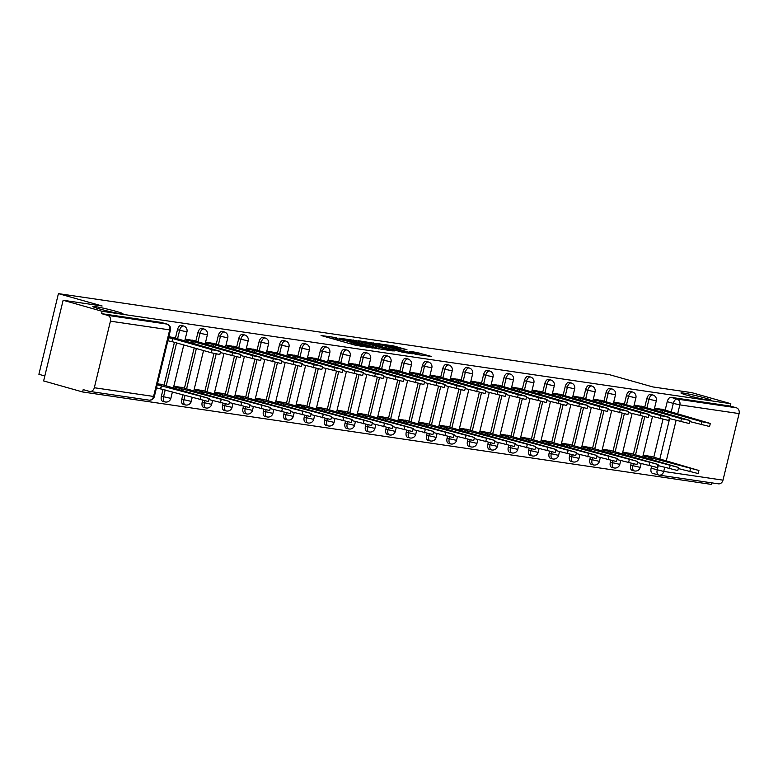 <?xml version="1.0" encoding="UTF-8"?>
<svg xmlns="http://www.w3.org/2000/svg" width="778" height="778" viewBox="0 0 778 778"><rect width="100%" height="100%" fill="white"/><g stroke="black" fill="none" stroke-linecap="round" stroke-linejoin="round"><path stroke-width="1.17" d="M336.3 337.662L321.051 335.503L355.682 345.296L372.808 348.048L354.924 343.847L351.637 342.66L354.194 342.728L337.03 338.79L333.743 337.603L336.3 337.662M687.664 395.389A15.511 0.924 13.6 0 0 703.049 399.153A15.511 0.924 13.6 0 0 711.111 400.271A15.511 0.924 13.6 0 0 704.401 397.85A15.511 0.924 13.6 0 0 689.016 394.096A15.511 0.924 13.6 0 0 680.954 392.978A15.511 0.924 13.6 0 0 687.664 395.389M99.535 308.944A15.511 0.924 13.6 0 0 114.93 312.698A15.511 0.924 13.6 0 0 122.992 313.816A15.511 0.924 13.6 0 0 116.282 311.404A15.511 0.924 13.6 0 0 100.897 307.641A15.511 0.924 13.6 0 0 92.835 306.522A15.511 0.924 13.6 0 0 99.535 308.944M631.143 463.484L630.725 465.225A4.853 2.626 105.8 0 0 632.018 470.272A4.853 2.626 105.8 0 0 632.203 470.311M610.74 460.479L610.322 462.22A4.853 2.626 105.8 0 0 611.615 467.277A4.853 2.626 105.8 0 0 611.8 467.315M590.327 457.483L589.909 459.224A4.853 2.626 105.8 0 0 591.202 464.272A4.853 2.626 105.8 0 0 591.387 464.31M569.924 454.488L569.506 456.229A4.853 2.626 105.8 0 0 570.799 461.276A4.853 2.626 105.8 0 0 570.984 461.315M549.521 451.483L549.093 453.224A4.853 2.626 105.8 0 0 550.396 458.271A4.853 2.626 105.8 0 0 550.571 458.31M529.108 448.488L528.69 450.229A4.853 2.626 105.8 0 0 529.983 455.276A4.853 2.626 105.8 0 0 530.168 455.315M508.705 445.483L508.287 447.224A4.853 2.626 105.8 0 0 509.58 452.271A4.853 2.626 105.8 0 0 509.765 452.31M488.302 442.488L487.874 444.228A4.853 2.626 105.8 0 0 489.177 449.276A4.853 2.626 105.8 0 0 489.352 449.314M467.889 439.482L467.471 441.223A4.853 2.626 105.8 0 0 468.764 446.28A4.853 2.626 105.8 0 0 468.949 446.319M447.486 436.487L447.068 438.228A4.853 2.626 105.8 0 0 448.361 443.275A4.853 2.626 105.8 0 0 448.546 443.314M427.083 433.482L426.655 435.223A4.853 2.626 105.8 0 0 427.958 440.28A4.853 2.626 105.8 0 0 428.133 440.319M406.67 430.487L406.252 432.228A4.853 2.626 105.8 0 0 407.546 437.275A4.853 2.626 105.8 0 0 407.73 437.314M386.267 427.492L385.849 429.232A4.853 2.626 105.8 0 0 387.143 434.28A4.853 2.626 105.8 0 0 387.327 434.319M365.864 424.487L365.436 426.227A4.853 2.626 105.8 0 0 366.739 431.275A4.853 2.626 105.8 0 0 366.915 431.313M345.451 421.491L345.033 423.232A4.853 2.626 105.8 0 0 346.327 428.279A4.853 2.626 105.8 0 0 346.511 428.318M325.048 418.486L324.63 420.227A4.853 2.626 105.8 0 0 325.924 425.284A4.853 2.626 105.8 0 0 326.108 425.323M304.645 415.491L304.217 417.232A4.853 2.626 105.8 0 0 305.521 422.279A4.853 2.626 105.8 0 0 305.696 422.318M284.233 412.486L283.814 414.227A4.853 2.626 105.8 0 0 285.108 419.284A4.853 2.626 105.8 0 0 285.293 419.323M263.83 409.491L263.411 411.231A4.853 2.626 105.8 0 0 264.705 416.279A4.853 2.626 105.8 0 0 264.89 416.318M243.426 406.495L242.999 408.236A4.853 2.626 105.8 0 0 244.302 413.283A4.853 2.626 105.8 0 0 244.477 413.322M223.014 403.49L222.596 405.231A4.853 2.626 105.8 0 0 223.889 410.278A4.853 2.626 105.8 0 0 224.074 410.317M202.611 400.495L202.192 402.236A4.853 2.626 105.8 0 0 203.486 407.283A4.853 2.626 105.8 0 0 203.671 407.322M182.82 394.942L181.78 399.231A4.853 2.626 105.8 0 0 183.083 404.278A4.853 2.626 105.8 0 0 183.258 404.317M163.04 389.35L161.377 396.235A4.853 2.626 105.8 0 0 162.67 401.283A4.853 2.626 105.8 0 0 162.855 401.322M406.972 349.711L393.415 345.87L377.875 343.633L416.736 354.535L431.245 356.402L416.298 352.346L409.432 351.384L419.031 354.389L409.413 352.385L383.865 344.946L406.972 349.711M94.323 387.736L153.577 396.449L169.682 329.891L110.427 321.178L94.323 387.736A4.853 4.065 -81.6 0 1 89.703 391.422A4.853 4.065 -81.6 0 1 89.266 391.334L83.188 389.613L82.624 391.966L43.626 380.928L63.135 300.259L102.122 305.987L58.418 293.627L609.125 374.578L652.83 386.938L691.817 392.666L730.814 403.704L102.142 311.297L101.568 313.651L107.646 315.362L166.9 324.076A4.853 2.626 -74.2 0 1 167.085 324.115A4.853 2.626 -74.2 0 1 167.494 324.3M63.135 300.259L102.142 311.297M356.684 340.735L338.965 338.129L373.596 347.931L392.345 350.907L356.684 340.735L356.412 341.892M358.298 340.715L376.649 343.672L412.311 353.834L402.226 352.142L384.974 347.435L380.286 346.784L394.135 351.024L358.259 340.861M658.324 474.93L652.606 473.316A4.853 2.626 -74.2 0 1 652.431 473.277A4.853 2.626 -74.2 0 1 651.128 468.22L651.556 466.479M653.802 457.163L662.934 419.449M665.19 410.123L667.232 401.662L673.31 403.383A4.853 2.626 -74.2 0 1 677.064 399.065L736.319 407.779A4.853 4.065 98.4 0 1 739.1 413.585L722.995 480.143A4.853 4.065 98.4 0 1 718.376 483.828L659.112 475.125A4.853 4.065 98.4 0 1 658.684 475.027A4.853 2.626 -74.2 0 1 658.499 474.988A4.853 2.626 -74.2 0 1 657.206 469.941L658.246 465.652M82.624 391.966L711.296 484.373L711.666 482.846M44.823 375.969L38.9 374.296L58.418 293.627M730.814 403.704L730.241 406.058L736.319 407.779M110.427 321.178A4.853 4.065 -81.6 0 0 107.646 315.362M162.407 384.702L157.457 383.719M173.786 337.662L168.836 336.689M182.811 387.707L173.825 386.131M194.189 340.667L185.203 339.091M203.214 390.702L194.228 389.126M214.592 343.662L205.606 342.087M223.626 393.697L214.631 392.131M235.005 346.667L226.009 345.092M244.029 396.702L235.044 395.127M255.408 349.662L246.422 348.087M264.432 399.697L255.447 398.132M275.82 352.667L266.825 351.092M284.845 402.703L275.85 401.127M296.224 355.663L287.228 354.087M305.248 405.698L296.262 404.122M316.627 358.658L307.641 357.092M325.651 408.703L316.665 407.127M337.039 361.663L328.044 360.088M346.064 411.698L337.069 410.123M357.442 364.658L348.447 363.093M366.467 414.703L357.481 413.128M377.845 367.663L368.86 366.088M386.87 417.698L377.884 416.123M398.258 370.659L389.263 369.083M407.283 420.694L398.287 419.128M418.661 373.664L409.675 372.088M427.686 423.699L418.7 422.123M439.064 376.659L430.078 375.084M448.099 426.694L439.103 425.119M459.477 379.664L450.481 378.089M468.502 429.699L459.506 428.124M479.88 382.659L470.894 381.084M488.905 432.694L479.919 431.119M500.283 385.655L491.297 384.089M509.318 435.699L500.322 434.124M520.696 388.66L511.7 387.084M529.721 438.695L520.725 437.119M541.099 391.655L532.113 390.079M550.124 441.69L541.138 440.124M561.502 394.66L552.516 393.084M570.537 444.695L561.541 443.12M581.915 397.655L572.919 396.08M590.94 447.69L581.954 446.125M602.318 400.66L593.332 399.085M611.343 450.695L602.357 449.12M622.721 403.656L613.735 402.08M631.755 453.691L622.76 452.115M643.134 406.661L634.138 405.085M633.399 454.158L642.521 416.444M644.777 407.118L646.829 398.667L648.978 399.279A4.853 2.626 -74.2 0 1 652.917 395L650.758 394.388A4.853 2.626 105.8 0 0 646.829 398.667M612.996 451.162L622.118 413.449M624.374 404.122L626.416 395.662L628.575 396.274A4.853 2.626 -74.2 0 1 632.514 391.995L630.355 391.383A4.853 2.626 105.8 0 0 626.416 395.662M592.583 448.157L601.715 410.444M603.971 401.127L606.013 392.666L608.172 393.279A4.853 2.626 -74.2 0 1 612.101 389L609.952 388.387A4.853 2.626 105.8 0 0 606.013 392.666M572.18 445.162L581.302 407.448M583.558 398.122L585.61 389.671L587.76 390.274A4.853 2.626 -74.2 0 1 591.698 385.995L589.539 385.382A4.853 2.626 105.8 0 0 585.61 389.671M551.777 442.157L560.899 404.443M563.155 395.127L565.198 386.666L567.356 387.279A4.853 2.626 -74.2 0 1 571.295 383L569.136 382.387A4.853 2.626 105.8 0 0 565.198 386.666M531.364 439.162L540.496 401.448M542.752 392.122L544.795 383.671L546.953 384.274A4.853 2.626 -74.2 0 1 550.882 379.995L548.733 379.392A4.853 2.626 105.8 0 0 544.795 383.671M510.961 436.166L520.083 398.453M522.339 389.126L524.391 380.666L526.541 381.278A4.853 2.626 -74.2 0 1 530.479 376.999L528.32 376.387A4.853 2.626 105.8 0 0 524.391 380.666M490.558 433.161L499.68 395.448M501.936 386.121L503.979 377.67L506.138 378.283A4.853 2.626 -74.2 0 1 510.076 373.994L507.917 373.391A4.853 2.626 105.8 0 0 503.979 377.67M470.145 430.166L479.277 392.452M481.524 383.126L483.576 374.665L485.735 375.278A4.853 2.626 -74.2 0 1 489.663 370.999L487.514 370.386A4.853 2.626 105.8 0 0 483.576 374.665M449.742 427.161L458.864 389.447M461.121 380.121L463.163 371.67L465.322 372.283A4.853 2.626 -74.2 0 1 469.26 368.004L467.101 367.391A4.853 2.626 105.8 0 0 463.163 371.67M429.339 424.166L438.461 386.452M440.718 377.126L442.76 368.675L444.919 369.278A4.853 2.626 -74.2 0 1 448.857 364.999L446.698 364.386A4.853 2.626 105.8 0 0 442.76 368.675M408.927 421.161L418.058 383.447M420.305 374.13L422.357 365.67L424.506 366.282A4.853 2.626 -74.2 0 1 428.445 362.003L426.295 361.391A4.853 2.626 105.8 0 0 422.357 365.67M388.523 418.165L397.646 380.452M399.902 371.125L401.944 362.674L404.103 363.277A4.853 2.626 -74.2 0 1 408.042 358.998L405.883 358.395A4.853 2.626 105.8 0 0 401.944 362.674M368.12 415.16L377.242 377.447M379.499 368.13L381.541 359.669L383.7 360.282A4.853 2.626 -74.2 0 1 387.639 356.003L385.48 355.39A4.853 2.626 105.8 0 0 381.541 359.669M347.708 412.165L356.83 374.451M359.086 365.125L361.138 356.674L363.287 357.277A4.853 2.626 -74.2 0 1 367.226 352.998L365.067 352.395A4.853 2.626 105.8 0 0 361.138 356.674M327.305 409.17L336.427 371.456M338.683 362.13L340.725 353.669L342.884 354.282A4.853 2.626 -74.2 0 1 346.823 350.003L344.664 349.39A4.853 2.626 105.8 0 0 340.725 353.669M306.902 406.165L316.024 368.451M318.28 359.125L320.322 350.674L322.481 351.286A4.853 2.626 -74.2 0 1 326.41 346.998L324.261 346.395A4.853 2.626 105.8 0 0 320.322 350.674M286.489 403.169L295.611 365.456M297.867 356.13L299.919 347.669L302.068 348.281A4.853 2.626 -74.2 0 1 306.007 344.002L303.848 343.39A4.853 2.626 105.8 0 0 299.919 347.669M266.086 400.164L275.208 362.451M277.464 353.134L279.506 344.673L281.665 345.286A4.853 2.626 -74.2 0 1 285.604 341.007L283.445 340.394A4.853 2.626 105.8 0 0 279.506 344.673M245.683 397.169L254.805 359.455M257.061 350.129L259.103 341.678L261.262 342.281A4.853 2.626 -74.2 0 1 265.191 338.002L263.042 337.389A4.853 2.626 105.8 0 0 259.103 341.678M225.27 394.164L234.392 356.45M236.648 347.134L238.7 338.673L240.849 339.286A4.853 2.626 -74.2 0 1 244.788 335.007L242.629 334.394A4.853 2.626 105.8 0 0 238.7 338.673M204.867 391.169L213.989 353.455M216.245 344.129L218.287 335.678L220.446 336.281A4.853 2.626 -74.2 0 1 224.385 332.002L222.226 331.399A4.853 2.626 105.8 0 0 218.287 335.678M184.454 388.173L194.199 347.912M195.842 341.134L197.884 332.673L200.043 333.285A4.853 2.626 -74.2 0 1 203.972 329.006L201.823 328.394A4.853 2.626 105.8 0 0 197.884 332.673M164.051 385.168L174.418 342.31M175.429 338.129L177.481 329.678L179.63 330.29A4.853 2.626 -74.2 0 1 183.569 326.001L181.41 325.399A4.853 2.626 105.8 0 0 177.481 329.678M663.537 409.656L654.551 408.08M652.159 456.696L643.173 455.12M730.241 406.058L670.986 397.344A4.853 2.626 105.8 0 0 667.232 401.662M101.568 313.651L160.822 322.355A4.853 2.626 -74.2 0 1 161.007 322.393A4.853 2.626 -74.2 0 1 161.182 322.462M342.437 338.751L373.275 347.591L378.623 348.427L354.564 341.367L342.437 338.751M373.615 344.041L363.987 342.038L377.982 346.035L382.669 346.687L373.615 344.041M157.205 384.76L209.165 398.501L160.55 384.176M209.165 398.501L208.426 401.565L156.466 387.823M160.803 388.718L161.542 385.664M168.583 337.73L172.93 338.625L172.191 341.678L167.844 340.783M172.93 338.625L212.122 349.711L220.553 351.462L219.814 354.525L211.383 352.774L172.191 341.678M220.553 351.462L171.928 337.137M173.679 386.705L229.578 401.506L180.953 387.181M229.578 401.506L228.839 404.56L208.912 399.552M181.507 390.488L181.955 388.66M194.092 389.7L249.981 404.502L201.366 390.177M249.981 404.502L249.242 407.555L229.325 402.557M201.92 393.493L202.358 391.655M185.057 339.665L193.333 341.62L192.886 343.458M193.333 341.62L232.525 352.716L240.956 354.467L240.217 357.52L220.291 352.522M240.956 354.467L192.331 340.142M205.47 342.66L213.736 344.625L213.298 346.453M213.736 344.625L252.938 355.711L261.359 357.462L260.62 360.525L240.703 355.517M261.359 357.462L212.744 343.137M214.495 392.705L270.384 407.497L221.769 393.172M270.384 407.497L269.645 410.56L249.728 405.552M222.323 396.488L222.761 394.66M234.898 395.701L290.797 410.502L242.172 396.177M290.797 410.502L290.058 413.556L270.131 408.557M242.726 399.493L243.174 397.655M255.31 398.696L311.2 413.497L262.585 399.172M311.2 413.497L310.461 416.561L290.544 411.552M263.139 402.489L263.577 400.66M225.873 345.665L234.149 347.62L233.701 349.448M234.149 347.62L273.341 358.707L281.772 360.467L281.033 363.521L261.107 358.512M281.772 360.467L233.147 346.142M246.276 348.661L254.552 350.625L254.105 352.453M254.552 350.625L293.744 361.712L302.175 363.462L301.436 366.526L281.51 361.517M302.175 363.462L253.55 349.137M266.689 351.666L274.955 353.62L274.517 355.449M274.955 353.62L314.156 364.707L322.578 366.467L321.839 369.521L301.922 364.512M322.578 366.467L273.963 352.142M275.713 401.701L331.613 416.502L282.988 402.177M331.613 416.502L330.864 419.556L310.947 414.548M283.542 405.484L283.989 403.656M287.092 354.661L295.368 356.616L294.92 358.454M295.368 356.616L334.559 367.712L342.991 369.462L342.252 372.516L322.325 367.517M342.991 369.462L294.366 355.138M296.117 404.696L352.016 419.498L303.391 405.173M352.016 419.498L351.277 422.561L331.35 417.553M303.945 408.489L304.392 406.661M307.505 357.666L315.771 359.621L315.323 361.449M315.771 359.621L354.963 370.707L363.394 372.458L362.655 375.521L342.728 370.513M363.394 372.458L314.769 358.133M316.529 407.701L372.419 422.503L323.804 408.178M372.419 422.503L371.68 425.556L351.763 420.548M324.358 411.484L324.796 409.656M327.908 360.661L336.174 362.616L335.736 364.454M336.174 362.616L375.375 373.712L383.797 375.463L383.058 378.516L363.141 373.518M383.797 375.463L335.182 361.138M336.932 410.696L392.832 425.498L344.207 411.173M392.832 425.498L392.083 428.552L372.166 423.553M344.761 414.489L345.208 412.661M348.311 363.657L356.587 365.621L356.139 367.449M356.587 365.621L395.778 376.708L404.21 378.458L403.471 381.521L383.544 376.513M404.21 378.458L355.585 364.133M357.335 413.702L413.235 428.503L364.61 414.178M413.235 428.503L412.496 431.557L392.569 426.548M365.164 417.485L365.611 415.656M368.723 366.662L376.99 368.616L376.552 370.445M376.99 368.616L416.181 379.713L424.613 381.463L423.874 384.517L403.957 379.518M424.613 381.463L375.988 367.138M377.748 416.697L433.638 431.498L385.022 417.173M433.638 431.498L432.899 434.552L412.982 429.553M385.577 420.49L386.014 418.652M389.126 369.657L397.393 371.621L396.955 373.45M397.393 371.621L436.594 382.708L445.016 384.458L444.277 387.522L424.36 382.513M445.016 384.458L396.401 370.134M398.151 419.702L454.051 434.494L405.426 420.169M454.051 434.494L453.311 437.557L433.385 432.549M405.98 423.485L406.427 421.657M409.529 372.662L417.805 374.617L417.358 376.445M417.805 374.617L456.997 385.703L465.429 387.463L464.69 390.517L444.763 385.509M465.429 387.463L416.804 373.139M418.554 422.697L474.454 437.499L425.829 423.174M474.454 437.499L473.714 440.552L453.788 435.554M426.383 426.49L426.83 424.652M429.942 375.657L438.209 377.622L437.771 379.45M438.209 377.622L477.4 388.708L485.832 390.459L485.093 393.522L465.176 388.514M485.832 390.459L437.217 376.134M438.967 425.692L494.857 440.494L446.241 426.169M494.857 440.494L494.118 443.557L474.201 438.549M446.796 429.485L447.233 427.657M450.345 378.662L458.612 380.617L458.174 382.445M458.612 380.617L497.813 391.704L506.235 393.464L505.496 396.517L485.579 391.509M506.235 393.464L457.62 379.139M459.37 428.697L515.269 443.499L466.644 429.174M515.269 443.499L514.53 446.553L494.604 441.544M467.199 432.48L467.646 430.652M470.748 381.658L479.024 383.612L478.577 385.45M479.024 383.612L518.216 394.709L526.648 396.459L525.909 399.513L505.982 394.514M526.648 396.459L478.023 382.134M479.783 431.693L535.672 446.494L487.047 432.169M535.672 446.494L534.933 449.558L515.007 444.549M487.602 435.486L488.049 433.657M491.161 384.663L499.427 386.617L498.99 388.446M499.427 386.617L538.629 397.704L547.051 399.454L546.312 402.518L526.395 397.509M547.051 399.454L498.435 385.129M500.186 434.698L556.075 449.499L507.46 435.174M556.075 449.499L555.336 452.553L535.42 447.545M508.015 438.481L508.452 436.653M511.564 387.658L519.83 389.613L519.393 391.451M519.83 389.613L559.032 400.709L567.454 402.459L566.715 405.513L546.798 400.514M567.454 402.459L518.838 388.134M520.589 437.693L576.488 452.495L527.863 438.17M576.488 452.495L575.749 455.548L555.823 450.55M528.418 441.486L528.865 439.648M531.967 390.653L540.243 392.618L539.796 394.446M540.243 392.618L579.435 403.704L587.867 405.455L587.127 408.518L567.201 403.51M587.867 405.455L539.242 391.13M541.002 440.698L596.891 455.49L548.266 441.165M596.891 455.49L596.152 458.553L576.235 453.545M548.821 444.481L549.268 442.653M552.38 393.658L560.646 395.613L560.209 397.441M560.646 395.613L599.848 406.7L608.27 408.46L607.53 411.513L587.614 406.505M608.27 408.46L559.654 394.135M561.405 443.693L617.294 458.495L568.679 444.17M617.294 458.495L616.555 461.549L596.638 456.55M569.233 447.486L569.671 445.648M572.783 396.654L581.059 398.618L580.612 400.446M581.059 398.618L620.251 409.705L628.673 411.455L627.934 414.518L608.017 409.51M628.673 411.455L580.057 397.13M581.808 446.689L637.707 461.49L589.082 447.165M637.707 461.49L636.968 464.554L617.042 459.545M589.636 450.481L590.084 448.653M593.186 399.659L601.462 401.613L601.015 403.442M601.462 401.613L640.654 412.7L649.085 414.46L648.346 417.514L628.42 412.505M649.085 414.46L600.46 400.135M602.221 449.694L658.11 464.495L609.495 450.17M658.11 464.495L657.371 467.549L637.454 462.55M610.049 453.477L610.487 451.648M613.599 402.654L621.865 404.618L621.428 406.447M621.865 404.618L661.067 415.705L669.488 417.455L668.749 420.509L648.833 415.51M669.488 417.455L620.873 403.13M622.624 452.689L678.513 467.49L629.898 453.166M678.513 467.49L677.774 470.554L657.857 465.545M630.452 456.482L630.89 454.653M634.002 405.659L642.278 407.614L641.831 409.442M642.278 407.614L681.47 418.7L689.901 420.46L689.152 423.514L669.236 418.506M689.901 420.46L641.276 406.135M643.027 455.694L698.926 470.496L650.301 456.171M698.926 470.496L698.187 473.549L678.26 468.541M650.855 459.477L651.303 457.649M654.405 408.654L662.681 410.609L662.234 412.447M662.681 410.609L701.873 421.705L710.304 423.456L709.565 426.509L689.639 421.511M710.304 423.456L661.679 409.131M634.362 470.923A4.853 2.626 -74.2 0 1 634.177 470.885A4.853 2.626 -74.2 0 1 632.884 465.837L633.321 463.989M630.725 465.225L640.206 467.354L641.121 463.581M613.949 467.918A4.853 2.626 -74.2 0 1 613.774 467.879A4.853 2.626 -74.2 0 1 612.471 462.832L612.918 460.994M610.322 462.22L619.803 464.359L620.718 460.586M593.546 464.923A4.853 2.626 -74.2 0 1 593.361 464.884A4.853 2.626 -74.2 0 1 592.068 459.837L592.515 457.989M589.909 459.224L599.391 461.354L600.305 457.581M573.143 461.928A4.853 2.626 -74.2 0 1 572.958 461.889A4.853 2.626 -74.2 0 1 571.665 456.832L572.102 454.994M569.506 456.229L578.988 458.359L579.902 454.585M552.73 458.923A4.853 2.626 -74.2 0 1 552.545 458.884A4.853 2.626 -74.2 0 1 551.252 453.837L551.699 451.989M549.093 453.224L558.585 455.363L559.499 451.59M532.327 455.927A4.853 2.626 -74.2 0 1 532.142 455.889A4.853 2.626 -74.2 0 1 530.849 450.832L531.296 448.994M528.69 450.229L538.172 452.358L539.086 448.585M511.914 452.922A4.853 2.626 -74.2 0 1 511.739 452.884A4.853 2.626 -74.2 0 1 510.436 447.836L510.883 445.989M508.287 447.224L517.769 449.363L518.683 445.59M491.511 449.927A4.853 2.626 -74.2 0 1 491.326 449.888A4.853 2.626 -74.2 0 1 490.033 444.841L490.48 442.993M487.874 444.228L497.366 446.358L498.28 442.585M471.108 446.922A4.853 2.626 -74.2 0 1 470.923 446.883A4.853 2.626 -74.2 0 1 469.63 441.836L470.077 439.998M467.471 441.223L476.953 443.363L477.867 439.589M450.695 443.927A4.853 2.626 -74.2 0 1 450.52 443.888A4.853 2.626 -74.2 0 1 449.217 438.841L449.665 436.993M447.068 438.228L456.55 440.358L457.464 436.584M430.292 440.922A4.853 2.626 -74.2 0 1 430.108 440.883A4.853 2.626 -74.2 0 1 428.814 435.836L429.262 433.998M426.655 435.223L436.147 437.362L437.061 433.589M409.889 437.926A4.853 2.626 -74.2 0 1 409.705 437.888A4.853 2.626 -74.2 0 1 408.411 432.84L408.858 430.993M406.252 432.228L415.734 434.367L416.648 430.584M389.477 434.931A4.853 2.626 -74.2 0 1 389.301 434.892A4.853 2.626 -74.2 0 1 387.998 429.835L388.446 427.997M385.849 429.232L395.331 431.362L396.245 427.589M369.073 431.926A4.853 2.626 -74.2 0 1 368.889 431.887A4.853 2.626 -74.2 0 1 367.595 426.84L368.043 424.992M365.436 426.227L374.928 428.367L375.832 424.594M348.67 428.931A4.853 2.626 -74.2 0 1 348.486 428.892A4.853 2.626 -74.2 0 1 347.192 423.835L347.64 421.997M345.033 423.232L354.515 425.362L355.429 421.588M328.258 425.926A4.853 2.626 -74.2 0 1 328.083 425.887A4.853 2.626 -74.2 0 1 326.779 420.84L327.227 418.992M324.63 420.227L334.112 422.366L335.026 418.593M307.855 422.931A4.853 2.626 -74.2 0 1 307.67 422.892A4.853 2.626 -74.2 0 1 306.376 417.844L306.824 415.997M304.217 417.232L313.709 419.361L314.613 415.588M287.452 419.925A4.853 2.626 -74.2 0 1 287.267 419.887A4.853 2.626 -74.2 0 1 285.973 414.839L286.421 413.001M283.814 414.227L293.296 416.366L294.21 412.593M267.039 416.93A4.853 2.626 -74.2 0 1 266.864 416.891A4.853 2.626 -74.2 0 1 265.561 411.844L266.008 409.996M263.411 411.231L272.893 413.361L273.807 409.588M246.636 413.925A4.853 2.626 -74.2 0 1 246.451 413.886A4.853 2.626 -74.2 0 1 245.158 408.839L245.605 407.001M242.999 408.236L252.49 410.366L253.395 406.593M226.233 410.93A4.853 2.626 -74.2 0 1 226.048 410.891A4.853 2.626 -74.2 0 1 224.754 405.844L225.192 403.996M222.596 405.231L232.077 407.371L232.992 403.597M205.82 407.935A4.853 2.626 -74.2 0 1 205.645 407.896A4.853 2.626 -74.2 0 1 204.342 402.839L204.789 401.001M202.192 402.236L211.674 404.365L212.589 400.592M185.417 404.93A4.853 2.626 -74.2 0 1 185.232 404.891A4.853 2.626 -74.2 0 1 183.939 399.843L184.979 395.555M181.78 399.231L191.262 401.37L192.176 397.597M165.014 401.934A4.853 2.626 -74.2 0 1 164.829 401.895A4.853 2.626 -74.2 0 1 163.536 396.838L165.199 389.963M161.377 396.235L170.859 398.365L172.405 391.995M651.128 468.22L663.741 471.439L722.995 480.143M659.793 459.234L669.625 418.613M671.171 412.194L673.31 403.383L679.846 404.881L677.628 414.022M676.072 420.441L666.25 461.062M664.694 467.481L663.741 471.439A4.853 4.065 98.4 0 1 659.112 475.125A4.853 4.853 0 0 1 658.499 474.988L652.431 473.277M739.1 413.585L679.846 404.881A4.853 4.065 -81.6 0 0 677.064 399.065L670.986 397.344M635.558 454.77L644.709 416.95M646.936 407.73L648.978 399.279L656.311 400.796A4.853 4.853 0 0 0 652.917 395M615.145 451.765L624.296 413.954M626.533 404.735L628.575 396.274L635.898 397.801A4.853 4.853 0 0 0 632.514 391.995M594.742 448.77L603.893 410.949M606.12 401.73L608.172 393.279L615.495 394.806A4.853 4.853 0 0 0 612.101 389M574.339 445.775L583.481 407.954M585.717 398.735L587.76 390.274L595.092 391.801A4.853 4.853 0 0 0 591.698 385.995M553.926 442.77L563.077 404.959M565.314 395.73L567.356 387.279L574.679 388.806A4.853 4.853 0 0 0 571.295 383M533.523 439.774L542.674 401.954M544.901 392.734L546.953 384.274L554.276 385.8A4.853 4.853 0 0 0 550.882 379.995M513.12 436.769L522.262 398.958M524.498 389.739L526.541 381.278L533.873 382.805A4.853 4.853 0 0 0 530.479 376.999M492.707 433.774L501.859 395.953M504.086 386.734L506.138 378.283L513.461 379.8A4.853 4.853 0 0 0 510.076 373.994M472.304 430.769L481.456 392.958M483.683 383.739L485.735 375.278L493.058 376.805A4.853 4.853 0 0 0 489.663 370.999M451.901 427.774L461.043 389.953M463.28 380.734L465.322 372.283L472.654 373.8A4.853 4.853 0 0 0 469.26 368.004M431.489 424.769L440.64 386.958M442.867 377.738L444.919 369.278L452.242 370.805A4.853 4.853 0 0 0 448.857 364.999M411.085 421.773L420.237 383.962M422.464 374.733L424.506 366.282L431.839 367.809A4.853 4.853 0 0 0 428.445 362.003M390.682 418.778L399.824 380.957M402.061 371.738L404.103 363.277L411.436 364.804A4.853 4.853 0 0 0 408.042 358.998M370.27 415.773L379.421 377.962M381.648 368.733L383.7 360.282L391.023 361.809A4.853 4.853 0 0 0 387.639 356.003M349.867 412.778L359.018 374.957M361.245 365.738L363.287 357.277L370.62 358.804A4.853 4.853 0 0 0 367.226 352.998M329.464 409.773L338.605 371.962M340.842 362.743L342.884 354.282L350.217 355.809A4.853 4.853 0 0 0 346.823 350.003M309.051 406.777L318.202 368.957M320.429 359.737L322.481 351.286L329.804 352.804A4.853 4.853 0 0 0 326.41 346.998M288.648 403.772L297.799 365.961M300.026 356.742L302.068 348.281L309.401 349.808A4.853 4.853 0 0 0 306.007 344.002M268.245 400.777L277.386 362.956M279.623 353.737L281.665 345.286L288.998 346.803A4.853 4.853 0 0 0 285.604 341.007M247.832 397.782L256.983 359.961M259.21 350.742L261.262 342.281L268.585 343.808A4.853 4.853 0 0 0 265.191 338.002M227.429 394.777L236.58 356.966M238.807 347.737L240.849 339.286L248.182 340.813A4.853 4.853 0 0 0 244.788 335.007M207.026 391.781L216.167 353.961M218.404 344.742L220.446 336.281L227.779 337.808A4.853 4.853 0 0 0 224.385 332.002M186.613 388.776L196.357 348.515M197.991 341.736L200.043 333.285L207.366 334.812A4.853 4.853 0 0 0 203.972 329.006M166.21 385.781L176.577 342.923M177.588 338.741L179.63 330.29L186.963 331.807A4.853 4.853 0 0 0 183.569 326.001M160.822 322.355L166.9 324.076A4.853 4.065 -81.6 0 1 169.682 329.891L170.479 329.921A4.853 4.853 0 0 0 167.085 324.115L161.007 322.393M154.375 396.479L153.577 396.449A4.853 4.065 98.4 0 1 148.958 400.135A4.853 4.853 0 0 0 154.375 396.479L170.479 329.921M336.757 339.937L337.03 338.79M339.636 340.754L339.918 339.607M349.779 343.623L350.188 341.95M354.642 345.004L354.924 343.847M357.54 345.763L357.812 344.664M353.241 341.007L353.475 340.005M373.207 343.925L373.45 342.942M376.377 344.819L376.649 343.672M416.065 353.338L416.298 352.346M419.079 354.875L419.507 353.086M393.172 346.862L393.415 345.87M396.342 347.756L396.615 346.609M160.608 388.689L161.347 385.635M200.004 399.804L200.743 396.751M172.726 338.595L171.987 341.649M212.122 349.711L211.383 352.774M174.865 388.611L175.225 387.133M181.323 390.439L181.76 388.63M220.407 402.81L221.147 399.746M195.268 391.606L195.628 390.138M201.726 393.435L202.163 391.626M240.81 405.805L241.559 402.751M193.138 341.591L192.701 343.399M186.603 340.103L186.243 341.571M232.525 352.716L231.786 355.77M213.542 344.596L213.104 346.395M207.006 343.098L206.647 344.576M252.938 355.711L252.198 358.765M215.681 394.611L216.031 393.133M222.129 396.44L222.566 394.631M261.223 408.81L261.962 405.746M236.084 397.607L236.444 396.138M242.542 399.435L242.979 397.626M281.626 411.805L282.365 408.751M256.487 400.612L256.847 399.133M262.945 402.43L263.382 400.631M302.039 414.8L302.778 411.747M233.945 347.591L233.517 349.4M227.409 346.103L227.059 347.572M273.341 358.707L272.601 361.77M254.357 350.596L253.92 352.395M247.822 349.098L247.462 350.577M293.744 361.712L293.005 364.765M274.76 353.591L274.323 355.4M268.225 352.103L267.865 353.572M314.156 364.707L313.417 367.77M276.9 403.607L277.25 402.138M283.348 405.435L283.785 403.626M322.442 417.805L323.181 414.742M295.163 356.596L294.736 358.395M288.628 355.099L288.278 356.567M334.559 367.712L333.82 370.766M297.303 406.612L297.663 405.134M303.76 408.431L304.198 406.631M342.845 420.801L343.584 417.747M315.576 359.592L315.139 361.4M309.041 358.094L308.681 359.572M354.963 370.707L354.223 373.771M317.706 409.607L318.066 408.139M324.163 411.436L324.601 409.627M363.258 423.806L363.997 420.742M335.979 362.587L335.542 364.396M329.444 361.099L329.084 362.567M375.375 373.712L374.636 376.766M338.119 412.603L338.469 411.134M344.566 414.431L345.004 412.632M383.661 426.801L384.4 423.747M356.392 365.592L355.954 367.401M349.847 364.094L349.497 365.572M395.778 376.708L395.039 379.761M358.522 415.608L358.882 414.129M364.979 417.436L365.417 415.627M404.064 429.806L404.803 426.743M376.795 368.587L376.358 370.396M370.26 367.099L369.9 368.568M416.181 379.713L415.442 382.766M378.925 418.603L379.285 417.134M385.382 420.431L385.82 418.622M424.477 432.801L425.216 429.748M397.198 371.592L396.761 373.391M390.663 370.095L390.313 371.573M436.594 382.708L435.855 385.762M399.338 421.608L399.688 420.13M405.795 423.436L406.223 421.627M444.88 435.806L445.619 432.743M417.611 374.588L417.173 376.396M411.066 373.1L410.716 374.568M456.997 385.703L456.258 388.767M419.741 424.603L420.101 423.135M426.198 426.432L426.636 424.623M465.283 438.802L466.022 435.748M438.014 377.593L437.576 379.392M431.479 376.095L431.119 377.563M477.4 388.708L476.661 391.762M440.144 427.608L440.504 426.13M446.601 429.427L447.039 427.628M485.696 441.797L486.435 438.743M458.417 380.588L457.979 382.397M451.882 379.09L451.532 380.568M497.813 391.704L497.074 394.767M460.557 430.604L460.907 429.135M467.014 432.432L467.442 430.623M506.099 444.802L506.838 441.739M478.83 383.583L478.392 385.392M472.295 382.095L471.935 383.564M518.216 394.709L517.477 397.762M480.96 433.609L481.319 432.13M487.417 435.427L487.855 433.628M526.502 447.797L527.241 444.744M499.233 386.588L498.795 388.397M492.698 385.091L492.338 386.569M538.629 397.704L537.88 400.767M501.363 436.604L501.722 435.135M507.82 438.432L508.258 436.623M546.915 450.802L547.654 447.739M519.636 389.584L519.198 391.392M513.101 388.096L512.751 389.564M559.032 400.709L558.293 403.763M521.775 439.599L522.126 438.131M528.233 441.427L528.67 439.628M567.318 453.798L568.057 450.744M540.049 392.589L539.611 394.388M533.514 391.091L533.154 392.569M579.435 403.704L578.696 406.758M542.178 442.604L542.538 441.126M548.636 444.433L549.074 442.624M587.721 456.803L588.46 453.739M560.452 395.584L560.014 397.393M553.917 394.096L553.557 395.564M599.848 406.7L599.109 409.763M562.591 445.599L562.941 444.131M569.039 447.428L569.477 445.619M608.133 459.798L608.873 456.744M580.855 398.589L580.417 400.388M574.32 397.091L573.97 398.569M620.251 409.705L619.512 412.758M582.994 448.605L583.344 447.126M589.452 450.433L589.889 448.624M628.536 462.793L629.276 459.74M601.268 401.584L600.83 403.393M594.732 400.096L594.373 401.565M640.654 412.7L639.915 415.763M603.397 451.6L603.757 450.131M609.855 453.428L610.292 451.619M648.94 465.798L649.679 462.745M621.671 404.589L621.233 406.388M615.135 403.092L614.776 404.56M661.067 415.705L660.327 418.759M623.81 454.605L624.16 453.127M630.258 456.423L630.695 454.624M669.352 468.794L670.091 465.74M642.074 407.584L641.636 409.393M635.538 406.087L635.188 407.565M681.47 418.7L680.731 421.764M644.213 457.6L644.573 456.132M650.671 459.428L651.108 457.62M689.755 471.799L690.494 468.735M662.486 410.58L662.049 412.389M655.951 409.092L655.591 410.56M701.873 421.705L701.134 424.759M632.018 470.272L634.177 470.885A4.853 4.853 0 0 0 640.206 467.354M611.615 467.277L613.774 467.879A4.853 4.853 0 0 0 619.803 464.359M591.202 464.272L593.361 464.884A4.853 4.853 0 0 0 599.391 461.354M570.799 461.276L572.958 461.889A4.853 4.853 0 0 0 578.988 458.359M550.396 458.271L552.545 458.884A4.853 4.853 0 0 0 558.585 455.363M529.983 455.276L532.142 455.889A4.853 4.853 0 0 0 538.172 452.358M509.58 452.271L511.739 452.884A4.853 4.853 0 0 0 517.769 449.363M489.177 449.276L491.326 449.888A4.853 4.853 0 0 0 497.366 446.358M468.764 446.28L470.923 446.883A4.853 4.853 0 0 0 476.953 443.363M448.361 443.275L450.52 443.888A4.853 4.853 0 0 0 456.55 440.358M427.958 440.28L430.108 440.883A4.853 4.853 0 0 0 436.147 437.362M407.546 437.275L409.705 437.888A4.853 4.853 0 0 0 415.734 434.367M387.143 434.28L389.301 434.892A4.853 4.853 0 0 0 395.331 431.362M366.739 431.275L368.889 431.887A4.853 4.853 0 0 0 374.928 428.367M346.327 428.279L348.486 428.892A4.853 4.853 0 0 0 354.515 425.362M325.924 425.284L328.083 425.887A4.853 4.853 0 0 0 334.112 422.366M305.521 422.279L307.67 422.892A4.853 4.853 0 0 0 313.709 419.361M285.108 419.284L287.267 419.887A4.853 4.853 0 0 0 293.296 416.366M264.705 416.279L266.864 416.891A4.853 4.853 0 0 0 272.893 413.361M244.302 413.283L246.451 413.886A4.853 4.853 0 0 0 252.49 410.366M223.889 410.278L226.048 410.891A4.853 4.853 0 0 0 232.077 407.371M203.486 407.283L205.645 407.896A4.853 4.853 0 0 0 211.674 404.365M183.083 404.278L185.232 404.891A4.853 4.853 0 0 0 191.262 401.37M162.67 401.283L164.829 401.895A4.853 4.853 0 0 0 170.859 398.365M186.963 331.807L184.707 341.134M183.783 344.965L173.329 388.173M207.366 334.812L205.11 344.139M203.554 350.557L193.732 391.178M227.779 337.808L225.523 347.134M223.967 353.552L214.135 394.174M248.182 340.813L245.926 350.139M244.37 356.557L234.548 397.169M268.585 343.808L266.329 353.134M264.783 359.553L254.951 400.174M288.998 346.803L286.742 356.139M285.186 362.558L275.354 403.169M309.401 349.808L307.145 359.135M305.589 365.553L295.766 406.174M329.804 352.804L327.548 362.14M326.001 368.558L316.169 409.17M350.217 355.809L347.961 365.135M346.404 371.553L336.573 412.175M370.62 358.804L368.364 368.13M366.808 374.549L356.985 415.17M391.023 361.809L388.767 371.135M387.22 377.554L377.388 418.175M411.436 364.804L409.179 374.13M407.623 380.549L397.801 421.17M431.839 367.809L429.582 377.136M428.026 383.554L418.204 424.166M452.242 370.805L449.985 380.131M448.439 386.549L438.607 427.171M472.654 373.8L470.398 383.136M468.842 389.554L459.02 430.166M493.058 376.805L490.801 386.131M489.245 392.55L479.423 433.171M513.461 379.8L511.204 389.126M509.658 395.555L499.826 436.166M533.873 382.805L531.617 392.131M530.061 398.55L520.239 439.171M554.276 385.8L552.02 395.127M550.464 401.545L540.642 442.167M574.679 388.806L572.423 398.132M570.877 404.55L561.045 445.172M595.092 391.801L592.836 401.127M591.28 407.546L581.458 448.167M615.495 394.806L613.239 404.132M611.683 410.551L601.861 451.162M635.898 397.801L633.642 407.127M632.096 413.546L622.264 454.167M656.311 400.796L654.055 410.132M652.499 416.551L642.677 457.163M89.703 391.422L148.958 400.135M333.402 338.994L333.743 337.603M351.296 344.051L351.637 342.66M378.507 348.914L378.623 348.427"/></g></svg>
